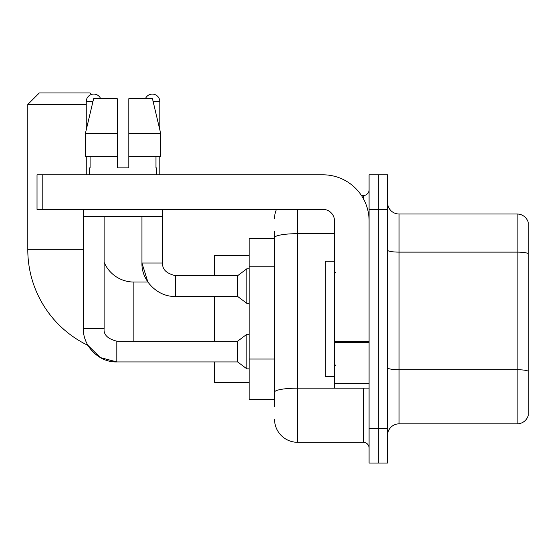 <?xml version="1.0" encoding="UTF-8"?>
<svg xmlns="http://www.w3.org/2000/svg" width="556" height="556" viewBox="0 0 556 556"><rect width="100%" height="100%" fill="white"/><g stroke="black" fill="none" stroke-linecap="round" stroke-linejoin="round"><path stroke-width="0.83" d="M274.539 259.888L274.539 231.303L274.539 238.218L249.178 238.218L249.178 399.639L274.539 399.639M274.539 406.561L274.539 231.303M297.599 209.397L297.599 442.305L363.318 442.305A5.762 5.762 0 0 1 369.087 448.067A5.762 5.762 0 0 0 363.318 442.305L363.318 388.109M369.087 428.467L369.087 463.058L378.309 463.058L378.309 428.467L378.309 463.058L387.532 463.058L387.532 428.467L378.309 428.467L378.309 209.397L378.309 428.467L369.087 428.467L369.087 209.397L378.309 209.397L378.309 174.806L378.309 209.397L387.532 209.397L387.532 428.467M387.532 209.397L387.532 174.806L369.087 174.806L369.087 209.397M361.483 195.559L363.318 195.559A5.762 5.762 0 0 0 369.087 189.798M274.539 396.185L274.539 365.959M274.539 218.619A23.06 23.06 0 0 1 276.464 209.397M297.599 442.305A23.06 23.06 0 0 1 274.539 419.245M387.532 435.383A11.53 11.53 0 0 1 399.062 423.853L517.129 423.853L517.129 214.011L399.062 214.011A11.53 11.53 0 0 1 387.532 202.481A11.53 11.53 0 0 0 399.062 214.011L399.062 423.853M528.2 222.31A11.53 11.53 0 0 0 517.129 214.011A11.53 11.53 0 0 1 528.2 222.31L528.2 415.554A11.53 11.53 0 0 1 517.129 423.853M128.804 167.891L117.274 167.891L128.804 167.891L117.274 167.891L128.804 167.891L128.804 98.711L152.455 98.711L160.649 133.301L160.649 156.361L128.804 156.361M145.408 98.711A7.492 7.492 0 0 1 159.815 101.595L159.815 129.791L160.649 133.301L128.804 133.301M116.809 341.203L116.809 361.935L100.254 357.55L87.938 345.366A106.078 106.078 0 0 1 27.8 249.748L27.8 104.472L39.33 92.942L90.065 92.942L91.545 94.43M133.878 341.182L133.878 282.038A32.283 32.283 0 0 1 104.125 262.293M86.256 104.472L27.8 104.472M214.588 296.445L214.588 341.182M214.588 361.935L214.588 382.347L249.178 382.347M249.178 255.517L214.588 255.517L214.588 275.693M86.256 129.791L86.256 101.595A7.492 7.492 0 0 1 100.671 98.711M83.372 328.499L104.125 328.499C103.43 334.649 107.655 338.882 116.809 341.182L237.648 341.182L237.648 361.935L116.809 361.935C99.163 362.568 82.747 346.152 83.372 328.499L83.372 209.397M237.648 341.182L246.871 334.267L246.871 368.857L249.178 368.857M104.125 328.499L104.125 216.312M86.256 156.361L86.256 174.806M133.878 282.038L147.889 282.038L141.947 263.009L162.699 263.009C162.004 269.16 166.23 273.392 175.383 275.693L237.648 275.693L237.648 296.445L175.383 296.445L175.383 275.693C166.23 273.392 162.004 269.16 162.699 263.009L162.699 209.397M237.648 275.693L246.871 268.777L246.871 303.368L249.178 303.368M159.815 156.361L159.815 174.806M369.087 388.109L334.497 388.109L334.497 341.488L369.087 341.488L369.087 220.927A46.12 46.12 0 0 0 322.966 174.806L42.791 174.806L42.791 209.397L322.966 209.397A11.53 11.53 0 0 1 334.497 220.927L334.497 341.488M42.791 209.397L37.023 209.397L37.023 174.806L42.791 174.806M117.274 133.301L117.274 156.361L117.274 133.301L85.429 133.301L93.616 98.711L117.274 98.711L117.274 167.891M89.599 167.891L90.1 167.891L89.599 167.891L89.599 174.806M156.472 167.891L155.972 167.891L156.472 167.891L156.472 174.806M155.972 156.361L155.972 167.891M90.1 167.891L90.1 156.361M83.838 209.397L83.838 216.312L162.241 216.312L162.241 209.397M117.274 156.361L85.429 156.361L85.429 133.301L93.616 98.711M160.649 156.361L160.649 133.301L152.455 98.711M334.497 261.278L325.274 261.278L325.274 376.579L334.497 376.579M274.539 266.804L249.178 266.804M274.539 359.044L249.178 359.044M365.327 388.109A5.762 1.001 0 0 1 363.318 388.171L297.599 388.171A23.06 4.003 180 0 0 274.539 392.175M274.539 237.676A23.06 4.003 180 0 1 297.599 233.673L334.497 233.673M363.318 198.596L363.318 195.559M528.2 253.564A11.53 2.002 180 0 0 517.129 252.118L399.062 252.118A11.53 2.002 -0 0 1 387.532 250.117M528.2 371.165A11.53 2.002 180 0 0 517.129 369.726L399.062 369.726A11.53 2.002 0 0 1 387.532 367.724M27.8 249.748L83.372 249.748M86.256 101.595L92.935 101.595M153.143 101.595L159.815 101.595M369.087 342.489L334.497 342.489M334.497 383.348L369.087 383.348M237.648 361.935L246.871 368.857M246.871 334.267L249.178 334.267M141.947 216.312L141.947 263.009C141.314 280.662 157.73 297.078 175.383 296.445M237.648 296.445L246.871 303.368M246.871 268.777L249.178 268.777M335.65 272.808L334.497 271.662M335.65 365.049L334.497 366.202"/></g></svg>
